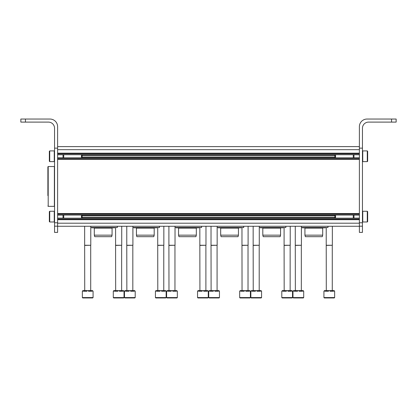 <?xml version="1.0" encoding="UTF-8"?>
<svg xmlns="http://www.w3.org/2000/svg" width="417" height="417" viewBox="0 0 417 417"><rect width="100%" height="100%" fill="white"/><g stroke="black" fill="none" stroke-linecap="round" stroke-linejoin="round"><path stroke-width="0.63" d="M57.614 146.612L359.386 146.612M57.614 226.269L359.386 226.269M301.408 227.494L327.981 227.494L327.981 226.269M302.81 227.494L301.84 227.494M304.931 235.152L322.701 235.152L322.289 236.684L305.338 236.684L304.931 235.152L304.931 228.109L322.701 228.109L323.003 227.802M304.931 228.109L304.316 227.494M259.28 227.494L285.859 227.494L285.859 226.269M260.682 227.494L259.713 227.494M262.804 235.152L280.573 235.152L280.161 236.684L263.216 236.684L262.804 235.152L262.804 228.109L280.573 228.109L280.881 227.802M262.804 228.109L262.189 227.494M217.153 227.494L243.731 227.494L243.731 226.269M218.56 227.494L217.591 227.494M220.676 235.152L238.446 235.152L238.039 236.684L221.088 236.684L220.676 235.152L220.676 228.109L238.446 228.109L238.753 227.802M220.676 228.109L220.067 227.494M175.031 227.494L201.609 227.494L201.609 226.269M176.433 227.494L175.463 227.494M178.554 235.152L196.324 235.152L195.912 236.684L178.961 236.684L178.554 235.152L178.554 228.109L196.324 228.109L196.626 227.802M178.554 228.109L177.939 227.494M132.903 227.494L159.482 227.494L159.482 226.269M134.305 227.494L133.341 227.494M136.427 235.152L154.196 235.152L153.784 236.684L136.839 236.684L136.427 235.152L136.427 228.109L154.196 228.109L154.504 227.802M136.427 228.109L135.817 227.494M90.781 227.494L117.354 227.494L117.354 226.269M92.183 227.494L91.214 227.494M94.299 235.152L112.069 235.152L111.662 236.684L94.711 236.684L94.299 235.152L94.299 228.109L112.069 228.109L112.376 227.802M94.299 228.109L93.689 227.494M323.926 297.576L323.926 291.217L324.311 291.217L324.311 290.607L325.062 290.607L325.062 291.217L328.533 291.217L328.533 290.607L330.035 290.607L330.035 291.217L333.506 291.217L333.506 290.607L334.257 290.607L334.257 291.217L334.648 291.217L334.648 297.576L334.262 297.957L324.306 297.957L323.926 297.576L334.648 297.576M326.412 297.957L330.723 297.957M325.062 290.607L328.533 290.607M330.035 290.607L333.506 290.607M326.297 290.607L326.219 245.264L332.349 245.264L332.349 226.269M326.297 245.399L332.349 245.264M292.52 297.576L281.798 297.576L281.798 291.217L282.189 291.217L282.189 290.607L282.94 290.607L282.94 291.217L286.411 291.217L286.411 290.607L287.907 290.607L287.907 291.217L291.384 291.217L291.384 290.607L292.135 290.607L292.135 291.217L292.52 291.217L292.52 297.576L292.14 297.957L282.184 297.957L290.034 297.957M282.94 290.607L286.411 290.607M287.907 290.607L291.384 290.607M284.175 290.607L284.097 245.264L290.222 245.264L290.222 226.269M284.175 245.399L290.222 245.264M250.398 297.576L239.671 297.576L239.671 291.217L240.062 291.217L240.062 290.607L240.812 290.607L240.812 291.217L244.284 291.217L244.284 290.607L245.785 290.607L245.785 291.217L249.257 291.217L249.257 290.607L250.007 290.607L250.007 291.217L250.398 291.217L250.398 297.576L250.012 297.957L247.906 297.957M242.162 297.957L246.468 297.957M239.671 297.576L240.056 297.957L250.012 297.957M240.812 290.607L244.284 290.607M245.785 290.607L249.257 290.607M242.048 290.607L241.969 245.264L248.099 245.264L248.099 226.269M242.048 245.399L248.099 245.264M208.271 297.576L197.549 297.576L197.549 291.217L197.934 291.217L197.934 290.607L198.685 290.607L198.685 291.217L202.162 291.217L202.162 290.607L203.658 290.607L203.658 291.217L207.129 291.217L207.129 290.607L207.88 290.607L207.88 291.217L208.271 291.217L208.271 297.576L207.885 297.957L205.779 297.957M200.035 297.957L204.346 297.957M197.549 297.576L197.929 297.957L207.885 297.957M198.685 290.607L202.162 290.607M203.658 290.607L207.129 290.607M199.92 290.607L199.847 245.264L205.972 245.264L205.972 226.269M199.92 245.399L205.972 245.264M166.143 297.576L155.421 297.576L155.421 291.217L155.812 291.217L155.812 290.607L156.563 290.607L156.563 291.217L160.034 291.217L160.034 290.607L161.535 290.607L161.535 291.217L165.007 291.217L165.007 290.607L165.757 290.607L165.757 291.217L166.143 291.217L166.143 297.576L165.763 297.957L163.657 297.957M157.913 297.957L162.218 297.957M155.421 297.576L155.807 297.957L165.763 297.957M156.563 290.607L160.034 290.607M161.535 290.607L165.007 290.607M157.798 290.607L157.72 245.264L163.845 245.264L163.845 226.269M157.798 245.399L163.845 245.264M124.021 297.576L113.299 297.576L113.299 291.217L113.685 291.217L113.685 290.607L114.435 290.607L114.435 291.217L117.907 291.217L117.907 290.607L119.408 290.607L119.408 291.217L122.879 291.217L122.879 290.607L123.63 290.607L123.63 291.217L124.021 291.217L124.021 297.576L123.635 297.957L121.529 297.957M115.785 297.957L120.096 297.957M113.299 297.576L113.679 297.957L123.635 297.957M114.435 290.607L117.907 290.607M119.408 290.607L122.879 290.607M115.671 290.607L115.592 245.264L121.722 245.264L121.722 226.269M115.671 245.399L121.722 245.264M303.701 297.576L292.979 297.576L292.979 291.217L293.37 291.217L293.37 290.607L294.121 290.607L294.121 291.217L297.592 291.217L297.592 290.607L299.093 290.607L299.093 291.217L302.565 291.217L302.565 290.607L303.315 290.607L303.315 291.217L303.701 291.217L303.701 297.576L303.321 297.957L293.365 297.957L301.215 297.957M294.121 290.607L297.592 290.607M299.093 290.607L302.565 290.607M295.356 290.607L295.278 245.264L301.408 245.264L301.408 226.269M295.356 245.399L301.408 245.264M261.579 297.576L250.857 297.576L250.857 291.217L251.243 291.217L251.243 290.607L251.993 290.607L251.993 291.217L255.465 291.217L255.465 290.607L256.966 290.607L256.966 291.217L260.437 291.217L260.437 290.607L261.188 290.607L261.188 291.217L261.579 291.217L261.579 297.576L261.193 297.957L259.087 297.957M253.343 297.957L257.654 297.957M250.857 297.576L251.237 297.957L261.193 297.957M251.993 290.607L255.465 290.607M256.966 290.607L260.437 290.607M253.228 290.607L253.155 245.264L259.28 245.264L259.28 226.269M253.228 245.399L259.28 245.264M219.451 297.576L208.729 297.576L208.729 291.217L209.12 291.217L209.12 290.607L209.871 290.607L209.871 291.217L213.342 291.217L213.342 290.607L214.838 290.607L214.838 291.217L218.315 291.217L218.315 290.607L219.066 290.607L219.066 291.217L219.451 291.217L219.451 297.576L219.071 297.957L216.965 297.957M211.221 297.957L215.526 297.957M208.729 297.576L209.115 297.957L219.071 297.957M209.871 290.607L213.342 290.607M214.838 290.607L218.315 290.607M211.106 290.607L211.028 245.264L217.153 245.264L217.153 226.269M211.106 245.399L217.153 245.264M177.329 297.576L166.602 297.576L166.602 291.217L166.993 291.217L166.993 290.607L167.743 290.607L167.743 291.217L171.215 291.217L171.215 290.607L172.716 290.607L172.716 291.217L176.188 291.217L176.188 290.607L176.938 290.607L176.938 291.217L177.329 291.217L177.329 297.576L176.944 297.957L174.838 297.957M169.093 297.957L173.404 297.957M166.602 297.576L166.988 297.957L176.944 297.957M167.743 290.607L171.215 290.607M172.716 290.607L176.188 290.607M168.979 290.607L168.901 245.264L175.031 245.264L175.031 226.269M168.979 245.399L175.031 245.264M135.202 297.576L124.48 297.576L124.48 291.217L124.865 291.217L124.865 290.607L125.616 290.607L125.616 291.217L129.093 291.217L129.093 290.607L130.589 290.607L130.589 291.217L134.06 291.217L134.06 290.607L134.811 290.607L134.811 291.217L135.202 291.217L135.202 297.576L134.816 297.957L132.71 297.957M126.966 297.957L131.277 297.957M124.48 297.576L124.86 297.957L134.816 297.957M125.616 290.607L129.093 290.607M130.589 290.607L134.06 290.607M126.851 290.607L126.778 245.264L132.903 245.264L132.903 226.269M126.851 245.399L132.903 245.264M93.074 297.576L82.352 297.576L82.352 291.217L82.743 291.217L82.743 290.607L83.494 290.607L83.494 291.217L86.965 291.217L86.965 290.607L88.467 290.607L88.467 291.217L91.938 291.217L91.938 290.607L92.689 290.607L92.689 291.217L93.074 291.217L93.074 297.576L92.694 297.957L90.588 297.957M84.844 297.957L89.149 297.957M82.352 297.576L82.738 297.957L92.694 297.957M83.494 290.607L86.965 290.607M88.467 290.607L91.938 290.607M84.729 290.607L84.651 245.264L90.781 245.264L90.781 226.269M84.729 245.399L90.781 245.264M47.887 177.251L47.887 191.038M47.887 206.05L48.195 206.358L48.195 166.529L47.887 166.836L47.887 195.63M48.195 166.529L54.372 166.529L54.372 206.358L48.195 206.358M367.043 119.043L396.15 119.043L396.15 122.103L368.576 122.103A6.13 6.13 0 0 0 362.451 128.233L362.451 148.144L359.386 148.144L359.386 126.7A7.657 7.657 0 0 1 367.043 119.043M362.451 148.144L362.451 232.394L359.386 232.394L359.386 148.144M49.957 119.043L20.85 119.043L20.85 122.103L48.424 122.103A6.13 6.13 0 0 1 54.549 128.233L54.549 148.144L57.614 148.144L57.614 126.7A7.657 7.657 0 0 0 49.957 119.043M57.614 148.144L57.614 232.394L54.549 232.394L54.549 226.181L57.614 226.181M54.549 148.144L54.549 226.181M367.658 219.493L367.658 211.638L367.658 221.599L367.273 221.98L362.754 221.98L362.451 221.672L362.754 221.98L362.754 211.257L362.451 211.565M353.986 218.122L353.986 215.115M353.256 218.164L353.256 215.073M335.534 218.164L335.534 215.073M334.877 218.122L334.877 215.115M367.658 211.638L367.273 211.257L367.273 221.98L362.754 221.98M367.658 159.138L367.658 151.288L367.658 161.243L367.273 161.624L362.754 161.624L362.451 161.322M353.986 157.767L353.986 154.764M353.256 157.808L353.256 154.723M335.534 157.808L335.534 154.723M334.877 157.767L334.877 154.764M49.342 213.749L49.342 221.599L49.342 211.638L49.727 211.257L54.246 211.257L54.549 211.565M63.014 215.115L63.014 218.122M63.744 215.073L63.744 218.164M81.466 215.073L81.466 218.164M82.123 215.115L82.123 218.122M49.342 211.638L49.727 211.257L49.727 221.98L49.342 221.599L49.727 221.98L54.246 221.98L54.549 221.672M49.342 153.393L49.342 161.243L49.342 151.288L49.727 150.902L54.246 150.902L54.549 151.209M63.014 154.764L63.014 157.767M63.744 154.723L63.744 157.808M81.466 154.723L81.466 157.808M82.123 154.764L82.123 157.767M57.614 149.677L359.386 149.677M57.614 153.169L359.386 153.169M57.614 153.831L359.386 153.831M57.614 154.723L359.386 154.723M82.123 155.499L334.877 155.499M82.123 157.032L334.877 157.032M57.614 157.808L359.386 157.808M57.614 158.695L359.386 158.695M57.614 159.362L359.386 159.362M57.614 213.525L359.386 213.525M57.614 214.187L359.386 214.187M57.614 215.073L359.386 215.073M82.123 215.855L334.877 215.855M82.123 217.382L334.877 217.382M57.614 218.164L359.386 218.164M57.614 219.05L359.386 219.05M57.614 219.712L359.386 219.712M57.614 223.204L359.386 223.204M391.553 122.103L391.553 119.043M362.451 222.777L359.386 222.777M362.451 226.181L359.386 226.181M25.447 122.103L25.447 119.043M54.549 222.777L57.614 222.777M367.273 161.624L367.273 150.902L367.658 151.288M362.754 161.624L362.754 150.902L362.451 151.209M54.246 211.257L54.246 221.98L49.727 221.98M49.727 150.902L49.727 161.624L49.342 161.243L49.727 161.624L54.246 161.624L54.549 161.322M54.246 150.902L54.246 161.624M57.614 154.764L63.744 154.764M81.466 154.764L335.534 154.764M353.256 154.764L359.386 154.764M57.614 157.767L63.744 157.767M81.466 157.767L335.534 157.767M353.256 157.767L359.386 157.767M57.614 215.115L63.744 215.115M81.466 215.115L335.534 215.115M353.256 215.115L359.386 215.115M57.614 218.122L63.744 218.122M81.466 218.122L335.534 218.122M353.256 218.122L359.386 218.122M324.817 227.494L325.302 227.802L325.786 227.494M302.325 227.802L325.302 227.802M322.701 235.152L322.701 228.109M282.695 227.494L283.179 227.802L283.659 227.494M260.198 227.802L283.179 227.802M280.573 235.152L280.573 228.109M240.567 227.494L241.052 227.802L241.537 227.494M218.075 227.802L241.052 227.802M238.446 235.152L238.446 228.109M198.44 227.494L198.925 227.802L199.409 227.494M175.948 227.802L198.925 227.802M196.324 235.152L196.324 228.109M156.318 227.494L156.802 227.802L157.287 227.494M133.821 227.802L156.802 227.802M154.196 235.152L154.196 228.109M114.19 227.494L114.675 227.802L115.16 227.494M91.698 227.802L114.675 227.802M112.069 235.152L112.069 228.109M326.219 245.264L326.219 227.494M332.271 290.607L332.271 245.399M281.798 297.576L282.184 297.957M284.097 245.264L284.097 227.494M290.149 290.607L290.149 245.399M241.969 245.264L241.969 227.494M248.021 290.607L248.021 245.399M199.847 245.264L199.847 227.494M205.894 290.607L205.894 245.399M157.72 245.264L157.72 227.494M163.772 290.607L163.772 245.399M115.592 245.264L115.592 227.494M121.644 290.607L121.644 245.399M292.979 297.576L293.365 297.957M295.278 245.264L295.278 226.269M301.329 290.607L301.329 245.399M253.155 245.264L253.155 226.269M259.202 290.607L259.202 245.399M211.028 245.264L211.028 226.269M217.08 290.607L217.08 245.399M168.901 245.264L168.901 226.269M174.952 290.607L174.952 245.399M126.778 245.264L126.778 226.269M132.825 290.607L132.825 245.399M84.651 245.264L84.651 226.269M90.703 290.607L90.703 245.399M367.273 211.257L362.754 211.257M367.273 150.902L362.754 150.902"/></g></svg>

